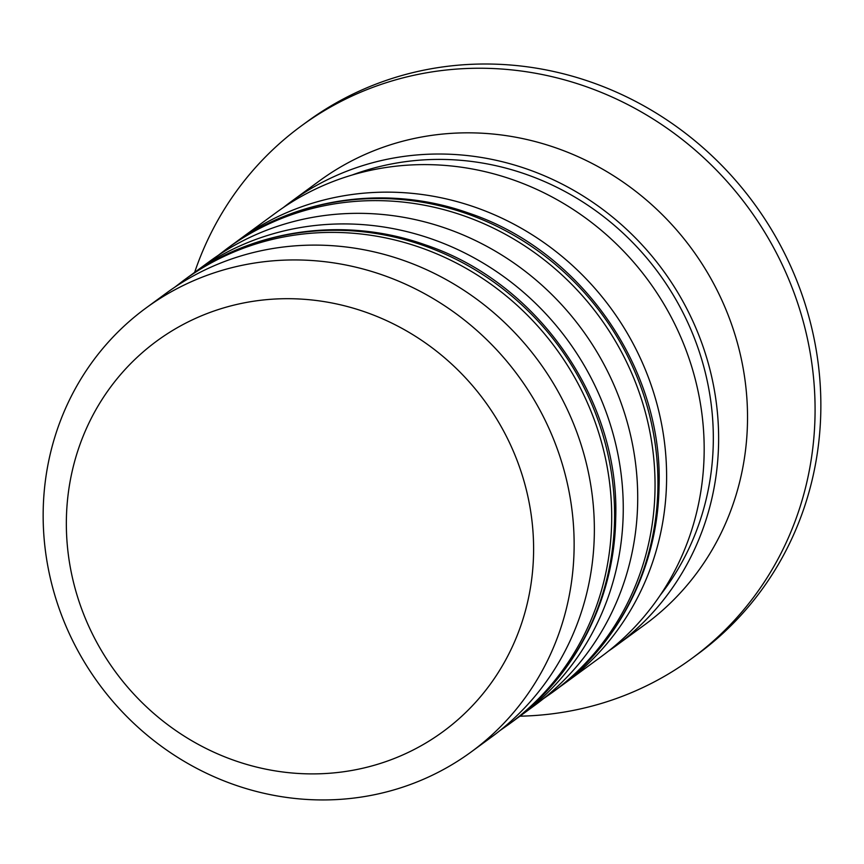 <?xml version="1.0" encoding="UTF-8"?>
<svg xmlns="http://www.w3.org/2000/svg" width="864" height="864" viewBox="0 0 864 864"><rect width="100%" height="100%" fill="white"/><g stroke="black" fill="none" stroke-linecap="round" stroke-linejoin="round"><path stroke-width="1.3" d="M533.563 553.597A242.125 228.938 -126.2 0 0 304.528 299.322A242.125 228.938 -126.2 0 0 66.388 518.994A242.125 228.938 -126.2 0 0 295.423 773.269A242.125 228.938 -126.2 0 0 533.563 553.597M43.2 510.278A275.152 260.161 53.8 0 1 145.984 308.027A275.152 260.161 53.8 0 1 427.788 295.466A275.152 260.161 53.8 0 1 574.085 549.601A275.152 260.161 53.8 0 1 471.301 751.853A275.152 260.161 53.8 0 1 189.497 764.413A275.152 260.161 53.8 0 1 43.2 510.278M471.301 751.853L491.54 737.024A275.152 260.161 -126.2 0 0 594.313 534.773A275.152 260.161 -126.2 0 0 448.027 280.638A275.152 260.161 -126.2 0 0 166.212 293.198L145.984 308.027M520.43 715.846L534.881 705.251A275.152 260.161 -126.2 0 0 637.664 502.999A275.152 260.161 -126.2 0 0 491.368 248.864A275.152 260.161 -126.2 0 0 209.552 261.425L195.113 272.009A275.152 260.161 53.8 0 1 476.917 259.448A275.152 260.161 53.8 0 1 623.214 513.583A275.152 260.161 53.8 0 1 520.43 715.846A275.152 260.161 53.8 0 1 516.078 718.967M283.349 207.533A275.152 260.161 53.8 0 1 290.477 202.111L319.378 180.922A275.152 260.161 53.8 0 1 601.193 168.361A275.152 260.161 53.8 0 1 747.479 422.496A275.152 260.161 53.8 0 1 644.706 624.758L615.805 645.937A275.152 260.161 53.8 0 1 608.483 651.1M194.638 272.354A330.178 312.185 53.8 0 1 301.288 125.95A330.178 312.185 53.8 0 1 639.468 110.884A330.178 312.185 53.8 0 1 815.022 415.843A330.178 312.185 53.8 0 1 691.686 658.552A330.178 312.185 53.8 0 1 519.966 716.18M190.825 275.227A275.152 260.161 53.8 0 1 195.113 272.009M234.176 243.443A275.152 260.161 53.8 0 1 238.453 240.235A275.152 260.161 53.8 0 1 520.268 227.675A275.152 260.161 53.8 0 1 666.565 481.81A275.152 260.161 53.8 0 1 563.782 684.072A275.152 260.161 53.8 0 1 559.429 687.182M238.453 240.235L276.026 212.695A275.152 260.161 53.8 0 1 557.842 200.146A275.152 260.161 53.8 0 1 704.128 454.27A275.152 260.161 53.8 0 1 601.355 656.532L563.782 684.072M290.477 202.111A275.152 260.161 53.8 0 1 572.292 189.551A275.152 260.161 53.8 0 1 718.578 443.686A275.152 260.161 53.8 0 1 615.805 645.937M301.288 125.95L307.076 121.716A330.178 312.185 53.8 0 1 645.246 106.639A330.178 312.185 53.8 0 1 820.8 411.599A330.178 312.185 53.8 0 1 697.464 654.307L691.686 658.552M174.982 287.053L183.546 280.487A275.152 260.161 53.8 0 1 465.361 267.926A275.152 260.161 53.8 0 1 611.658 522.061A275.152 260.161 53.8 0 1 508.874 724.313L511.769 722.196A275.152 260.161 -126.2 0 0 614.542 519.944A275.152 260.161 -126.2 0 0 468.256 265.81A275.152 260.161 -126.2 0 0 186.44 278.37C252.893 228.917 344.671 216.022 425.315 244.858C537.7 282.182 619.866 400.151 615.708 518.216C614.617 599.022 575.24 676.274 511.769 722.196M218.333 255.28L226.897 248.713A275.152 260.161 53.8 0 1 508.712 236.153A275.152 260.161 53.8 0 1 654.998 490.288A275.152 260.161 53.8 0 1 552.226 692.539L555.12 690.422A275.152 260.161 -126.2 0 0 657.893 488.171A275.152 260.161 -126.2 0 0 511.596 234.036A275.152 260.161 -126.2 0 0 229.792 246.596C296.244 197.143 388.012 184.248 468.666 213.084C581.051 250.409 663.217 368.377 659.048 486.443C657.968 567.248 618.592 644.501 555.12 690.422M352.242 174.992A269.644 254.956 53.8 0 1 713.275 443.286A269.644 254.956 53.8 0 1 660.247 595.199M183.546 280.487L186.44 278.37M500.04 730.512L508.874 724.313M226.897 248.713L229.792 246.596M543.38 698.728L552.226 692.539"/></g></svg>
